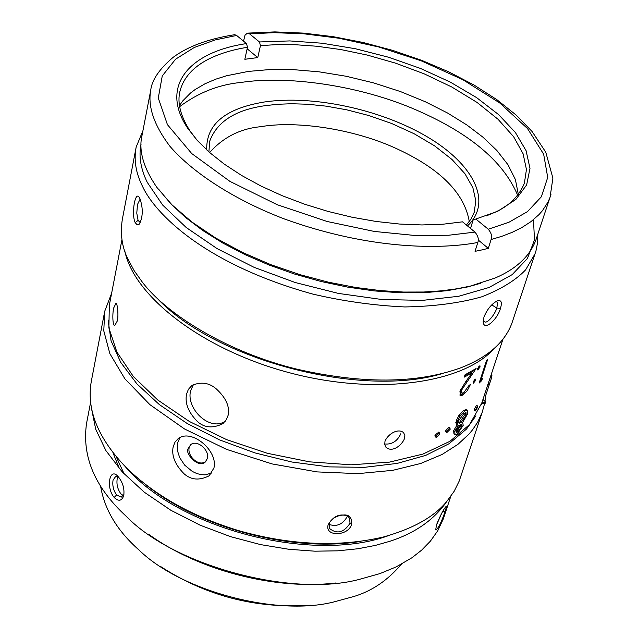 <?xml version="1.0" encoding="UTF-8"?>
<svg xmlns="http://www.w3.org/2000/svg" width="638" height="638" viewBox="0 0 638 638"><rect width="100%" height="100%" fill="white"/><g stroke="black" fill="none" stroke-linecap="round" stroke-linejoin="round"><path stroke-width="0.96" d="M310.371 605.223C255.958 608.947 205.867 595.932 160.098 566.185M100.589 486.02C104.441 509.547 117.296 530.928 139.156 550.155C180.873 590.884 275.776 616.38 333.124 602.128L354.265 596.386C372.241 590.844 387.936 580.133 401.334 564.255M335.803 582.988C275.002 590.27 198.314 570.348 148.71 534.333M90.564 402.538L86.569 423.305C81.72 456.553 95.006 487.615 126.412 516.485C174.286 565.962 292.89 597.838 360.207 579.137L379.913 573.61L396.198 566.895L411.941 557.748L421.694 550.1L430.443 541.104L437.788 530.696L443.306 518.893L446.385 506.803M91.585 408.894L95.708 429.23L105.916 450.619L122.321 472.008L144.347 492.249L170.817 510.24L200.133 525.194L230.573 536.662L260.575 544.605L288.934 549.294L314.869 551.184L337.957 550.825L358.109 548.728L375.423 545.394L390.121 541.199C415.258 532.977 434.151 519.723 446.791 501.436M436.488 524.883L435.706 529.907C438.139 528.87 441.281 522.697 445.141 511.389C446.369 507.736 446.672 506.086 446.066 506.428C443.442 509.411 440.252 515.568 436.488 524.883M114.178 497.457C118.524 501.627 121.698 501.077 123.692 495.79C124.689 489.019 122.943 482.743 118.445 476.953L118.11 476.578C109.632 466.466 105.653 487.703 114.178 497.457L116.602 494.96L121.156 497.122L123.931 494.633M125.511 466.904C178.496 528.87 312.102 563.697 388.606 535.601L388.989 535.473M360.765 541.399C293.009 552.54 201.137 528.663 147.306 485.861M111.602 293.336L104.736 311.24L91.481 380.447C85.994 409.062 97.773 438.322 126.842 468.236C155.911 496.292 193.816 517.274 240.55 531.191C291.757 545.323 339.384 547.252 383.438 536.989C413.121 528.663 434.223 516.828 446.752 501.484L454.184 491.252L459.232 481.012L482.184 412.379L484.665 403.304M456.936 425.107L455.803 422.539M104.736 311.24L103.779 330.827L109.848 353.611L124.841 378.749L149.874 404.628L184.534 428.975L226.546 449.375L272.139 463.938L317.118 471.905L358.014 473.635L392.761 470.334L420.689 463.483L442.11 454.455L457.909 444.367L469.097 433.992L472.606 429.757L477.639 422.212L482.184 412.379M485 401.39L485.63 395.688M213.921 468.029C218.443 450.922 191.328 427.931 178.018 438.792L175.019 442.126L173.169 446.775C171.383 455.731 175.067 464.775 184.215 473.906C191.201 480.039 199.503 480.669 209.128 475.796L213.921 468.029M328.195 524.635C324.256 537.14 348.763 536.406 351.674 524.021C351.913 517.37 349.066 514.372 343.132 515.049C337.271 514.587 332.286 517.785 328.195 524.635L329.136 523.774L329.583 528.559L329.152 527.57M108.093 320.045L111.068 340.82L120.726 362.376L136.939 383.909L159.333 404.572L187.157 423.488L219.416 439.829L254.785 452.86L291.813 462.008L328.897 466.88L364.513 467.327L397.187 463.403L425.698 455.396L449.04 443.737L466.553 429.015L475.908 415.785M481.73 403.176L469.608 424.501L450.005 441.273L422.938 454.081L389.435 462.127L351.028 464.807L309.589 461.848L267.354 453.299L226.554 439.598L189.43 421.519L157.849 400.066L133.334 376.484L116.858 351.993L108.859 327.844L109.345 305.116L121.954 239.625M124.96 251.651C134.801 297.523 204.04 350.557 290.753 373.086C377.377 395.807 463.491 383.398 494.434 348.268M490.167 377.744L491.451 378.174L491.874 376.93L490.582 376.508L487.201 386.492L488.477 386.939L489.067 385.344L485.917 394.826M487.257 386.516L482.886 399.675L484.154 400.106M482.416 401.063L482.081 402.115M228.133 415.266C229.935 406.558 225.94 397.729 216.154 388.789C209.12 382.72 201.066 381.588 191.974 385.384L188.369 389.387L186.583 394.037C184.709 403.152 188.362 412.355 197.533 421.638C204.447 427.851 212.869 428.537 222.798 423.696L226.315 419.692L228.133 415.266M384.993 441.289L384.714 444.558L386.046 447.342C391.939 452.645 401.477 445.93 404.5 438.601L404.851 435.363L403.567 432.644C398.168 427.939 387.904 433.88 384.993 441.289M113.636 308.098C112.24 314.558 112.743 326.449 114.832 325.42L117.384 320.818C118.724 314.375 117.24 302.316 115.893 303.433L113.636 308.098M486.491 360.677L479.138 383.039L481.371 380.95L482.799 378.007L480.988 379.754L487.591 359.68L486.491 360.677M475.135 379.299L473.316 382.018L473.38 383.215L475.701 380.312L475.653 379.116L475.135 379.299M479.473 366.021L477.639 368.732L477.718 369.96L480.039 367.049L479.983 365.837L479.473 366.021M462.853 395.121L467.263 390.727L470.413 384.531L469.034 385.408L463.666 392.785L461.928 393.136L461.529 390.209L476.084 368.549L465.03 374.793L464.281 377.13L472.008 372.935L465.987 381.285L459.934 391.174L460.413 395.632L462.853 395.121L461.752 394.396L459.783 395.01M476.538 405.441L474.313 409.11L474.209 410.378L475.366 410.928M449.048 427.285L445.635 430.403L445.81 431.83L446.712 432.484M438.673 432.245L434.933 435.156L435.156 436.615L435.977 437.285M466.346 409.58L463.659 410.417L458.866 415.505L456.21 420.761L456.672 424.533L457.374 424.98M457.159 424.844L453.634 430.65L453.969 434.039L454.774 434.55M481.857 402.753L485.765 402.123L485.414 403.176L481.523 403.806M485.765 402.123L483.381 399.843M491.611 376.843L491.97 375.168L491.093 374.921M487.934 384.291L489.21 384.738L488.477 386.939M489.21 384.738L489.801 383.143L488.517 382.704M491.451 378.174L489.801 383.143M480.326 379.419L480.988 379.754M480.55 379.53L480.159 380.336L481.371 380.95M474.672 379.722L475.701 380.312M473.181 382.609L473.914 383.031M474.377 380.073L473.46 381.644M478.994 366.451L480.039 367.049M477.511 369.362L478.245 369.785M478.723 366.77L477.75 368.445M464.161 392.466L461.752 394.396M464.775 375.599L470.892 372.225L472.008 372.935M466.147 381.077L466.928 381.588M473.276 370.295L471.626 372.688M460.564 389.547L461.529 390.209M460.229 390.344L460.851 392.41L461.641 392.944M475.525 409.692L477.71 405.983L477.591 407.235L475.43 410.952L475.525 409.692L474.313 409.11M446.664 431.16L449.973 427.946L450.141 429.35L446.839 432.58L446.664 431.16L445.635 430.403M435.898 435.945L439.518 432.923L439.734 434.366L436.121 437.405L435.898 435.945L434.933 435.156M463.659 410.417L464.791 411.103L459.966 416.207L458.866 415.505M453.634 430.65L454.727 431.36L455.069 434.741L457.215 434.079L463.196 425.379L462.662 422.364L467.367 414.253L467.255 410.106L464.791 411.103M456.21 420.761L457.302 421.479L457.773 425.219L458.411 425.379L454.727 431.36M459.966 416.207L457.302 421.479M461.968 426.328L461.697 424.374L460.229 424.884L456.098 430.53L456.33 432.444L458.012 431.806L461.968 426.328L460.819 425.658L461.027 424.437M466.155 415.171L466.019 412.611L464.041 413.368L458.722 420.57L459.089 423.265L460.931 422.675L466.155 415.171L465.006 414.501L465.317 412.666M485.901 390.584L486.244 389.539M458.012 431.806L456.888 431.121L460.819 425.658M455.915 431.671L456.888 431.121M460.931 422.675L459.807 421.989L465.006 414.501M458.523 422.595L459.807 421.989M443.33 373.27C362.528 398.606 215.804 360.374 157.442 298.6M142.944 130.67L136.181 147.019L122.4 218.962C120.032 233.572 121.898 247.01 128.007 259.267L134.243 270.799L142.816 282.801C169.078 316.608 230.095 352.766 295.841 368.916C361.587 384.084 416.47 383.749 460.484 367.919C487.52 357.471 504.642 342.598 511.859 323.314L535.936 251.021L537.627 242.488L537.826 234.13M136.181 147.019C133.709 159.835 135.774 172.834 142.362 186.025C154.452 212.98 203.753 263.933 312.772 294.078C343.539 301.256 374.219 305.546 404.819 306.95C434.151 306.423 459.839 303.042 481.881 296.782C501.101 289.221 515.671 280.249 525.6 269.882L534.995 253.876M139.905 198.546L139.403 197.644C135.288 189.789 131.069 213.921 135.184 222.622L137.186 224.855L139.403 224.074C143.032 216.697 143.199 208.187 139.905 198.546M500.447 308.473C502.361 301.981 501.173 299.509 496.882 301.072C491.372 304.135 487.057 309.502 483.931 317.15L483.261 322.525C484.354 331.002 497.273 319.758 500.447 308.473L496.811 308.058L497.52 303.337L496.938 302.037L495.862 301.607M140.615 222.136L139.858 222.191L138.079 220.381L136.779 213.156L137.481 204.479L140.153 199.088M141.038 144.308C138.59 156.095 140.663 168.775 147.266 182.356L162.642 205.037L186.208 227.511L217.143 248.645L254.076 267.33L295.227 282.53L338.491 293.432L381.588 299.469L422.34 300.394L458.69 296.271L489.059 287.483L512.202 274.611L527.443 258.446L534.485 239.84L533.48 219.671M480.701 283.28L467.782 286.917L447.047 290.713L424.254 292.683L399.787 292.754L374.083 290.896L347.67 287.116L321.042 281.486L294.732 274.093L269.284 265.105L245.175 254.698L222.869 243.086L202.804 230.525L185.299 217.271L170.633 203.57L159.029 189.701M243.525 41.151L245.008 35.194L247.361 33.136L249.57 33.87L274.109 32.666L303.871 33.798L338.969 38.24L378.685 46.965L421.088 60.754L462.861 79.702L499.721 102.949L527.538 128.605L543.656 154.197L547.715 177.412L541.391 196.735L527.506 211.609L508.988 222.223L488.277 229.225C491.404 233.093 492.345 236.531 491.1 239.521L488.301 248.357L481.81 249.936L475.047 251.332L477.822 242.456C479.042 239.457 478.093 236.004 474.983 232.104L448.65 235.239L415.178 235.51L374.291 231.434L327.174 221.498L277.187 204.702L229.927 181.375L191.751 153.575L167.435 124.657L158.28 98.021L162.259 75.938L175.562 59.206L194.263 47.483L215.301 39.899L236.618 35.449L234.696 34.699C208.387 38.83 187.843 46.399 173.065 57.388C159.301 69.063 151.852 80.045 150.72 90.325L142.083 135.136C138.398 150.233 143.319 167.642 156.836 187.349L171.933 204.806L191.783 221.92L215.644 238.006L242.464 252.433L271.022 264.746L300.099 274.699L328.602 282.227L355.685 287.467L380.766 290.641L403.495 292.052L423.76 292.013L441.576 290.824L457.071 288.767L470.437 286.063L495.168 278.009C515.935 269.084 529.444 256.62 535.681 240.606L550.961 194.518M234.696 34.699L234.106 34.787M474.983 232.104L462.534 221.833L443.099 224.201L421.917 224.951L399.412 224.034L375.973 221.45L352.04 217.223L328.131 211.449L304.685 204.224L282.148 195.683L261.006 186.041L241.611 175.458L224.313 164.157L209.447 152.386L197.19 140.344L187.732 128.27C159.468 86.585 188.577 52.109 246.491 43.591L236.618 35.449M249.57 33.87L259.459 41.964L289.74 40.92L322.102 43.224L355.43 48.743L388.63 57.26L420.594 68.489L450.269 82.087L476.618 97.63L498.637 114.633L515.408 132.529L526.087 150.68L529.995 168.392L526.645 184.916L515.839 199.479L497.696 211.322L475.82 219.025L488.277 229.225M197.158 140.304L189.941 130.822C180.41 115.805 177.093 102.582 179.988 91.138C187.349 62.779 221.051 51.566 247.488 47.268L246.491 43.591M259.459 41.964L260.448 45.617L257.768 57.58L244.832 59.286L247.488 47.268M260.448 45.617L276.565 44.628L295.274 44.716L316.711 46.231L340.82 49.557L367.273 55.075L395.377 63.098L424.047 73.777L451.832 87.023L477.041 102.431L498.063 119.298L513.63 136.723L523.088 153.742L526.454 169.509L524.348 183.409C518.758 196.528 508.829 206.21 494.562 212.446L486.036 216.011M470.533 228.428L473.133 219.998L475.82 219.025M257.768 57.58L247.145 48.799M488.301 248.357L478.205 240M179.501 105.541L182.691 100.963L190.579 92.988L195.116 89.559L205.029 83.761L215.636 79.216L226.57 75.755L248.294 71.424L269.499 69.574L293.328 69.638L319.207 71.839L346.33 76.289L373.724 82.924L400.337 91.521L425.219 101.713L447.565 113.022L466.856 124.968L482.958 137.194L496.858 150.464L507.984 164.748L515.408 179.581L518.335 194.383M179.669 106.634C198.458 92.566 219.041 84.487 241.395 82.398C285.577 75.611 355.526 84.551 412.14 108.229C468.013 131.755 503.183 160.768 517.657 195.252M206.728 149.946C205.978 124.41 225.23 108.42 264.491 101.976C313.138 94.815 380.742 109.401 427.077 136.731C473.436 163.95 493.158 202.094 467.463 225.9M208.913 151.916L209.623 141.421C216.872 121.667 235.494 109.736 265.48 105.637L277.402 104.297L291.406 103.731L307.644 104.241L326.13 106.147L346.681 109.808L368.812 115.534L391.676 123.509L414.11 133.733L434.693 145.919L452.023 159.516L464.958 173.743L472.894 187.755L475.812 200.795L474.217 212.318L470.988 219.097L466.378 225.007M209.623 152.546C223.324 137.242 240.327 128.629 260.623 126.707C295.633 120.518 353.58 128.565 397.235 148.957C440.435 168.982 464.456 193.186 469.289 221.569M441.648 513.367L436.233 525.664M118.205 476.682L115.949 476.108L113.062 480.087C112.24 485.534 113.42 490.494 116.602 494.96M123.341 495.67L120.837 493.756C117.631 489.298 116.411 484.362 117.177 478.947L118.022 476.578M211.704 472.997L205.141 474.863L201.058 474.648L196.695 473.508L192.309 471.434L184.653 465.118L179.661 457.59L177.452 450.651L177.587 442.931L179.932 437.596M207.414 458.459C209.719 450.205 197.11 439.119 190.61 444.742L188.29 448.506C184.127 452.661 198.442 468.946 205.189 462.103L207.414 458.459M205.827 461.497C198.585 467.104 187.046 455.795 189.183 447.709M351.674 524.021L350.015 523.232C343.922 532.602 337.111 534.381 329.583 528.559M347.096 516.732C342.829 524.364 336.864 526.94 329.192 524.476M350.015 523.232L349.616 518.487C345.788 511.357 331.393 516.684 329.136 523.774M225.262 421.224C209.471 431.958 185.674 408.161 190.682 390.6L193.529 384.419M400.8 433.768C397.33 441.161 392.051 444.566 384.945 444M483.245 320.212L484.537 321.64C486.954 324.327 495.024 314.398 496.811 308.058L491.754 304.884M124.179 474.002L116.212 456.704M119.466 468.834L112.926 452.629M135.184 222.622L138.079 220.381M150.72 90.325C147.665 106.578 154.053 125.207 169.875 146.23C193.785 174.038 237.169 201.042 284.771 219.105C370.511 249.984 441.608 249.482 477.822 242.456M491.1 239.521L501.779 236.339L512.162 232.352L522.02 227.447L531.071 221.561L538.998 214.599L542.428 210.7L548.002 202.063L550.044 197.325L552.891 178.146L545.769 152.171L532.076 131.5L516.246 115.143L496.755 99.592L474.114 85.093L448.857 71.911L421.535 60.275L392.745 50.402L363.07 42.475L333.124 36.669L303.513 33.112L274.858 31.9L247.767 33.12M445.141 511.389L442.549 511.732M443.306 518.893L450.763 496.412M502.935 339.249L488.405 383.023M487.249 386.508L481.196 404.755M476.482 405.409L477.71 405.983M448.921 427.197L449.973 427.946M438.537 432.133L439.518 432.923M466.099 409.436L467.255 410.106M488.923 385.743L489.657 383.542M189.941 130.822L187.732 128.27M494.562 212.446L497.696 211.322M121.738 496.954L121.156 497.122M210.173 474.839L209.128 475.796M205.189 462.103L205.683 461.657M224.034 422.603L222.798 423.696M386.062 447.358L385.368 446.433M484.537 321.64L483.915 321.249M483.261 322.525L483.173 321.377M139.858 222.191L140.392 222.191"/></g></svg>
